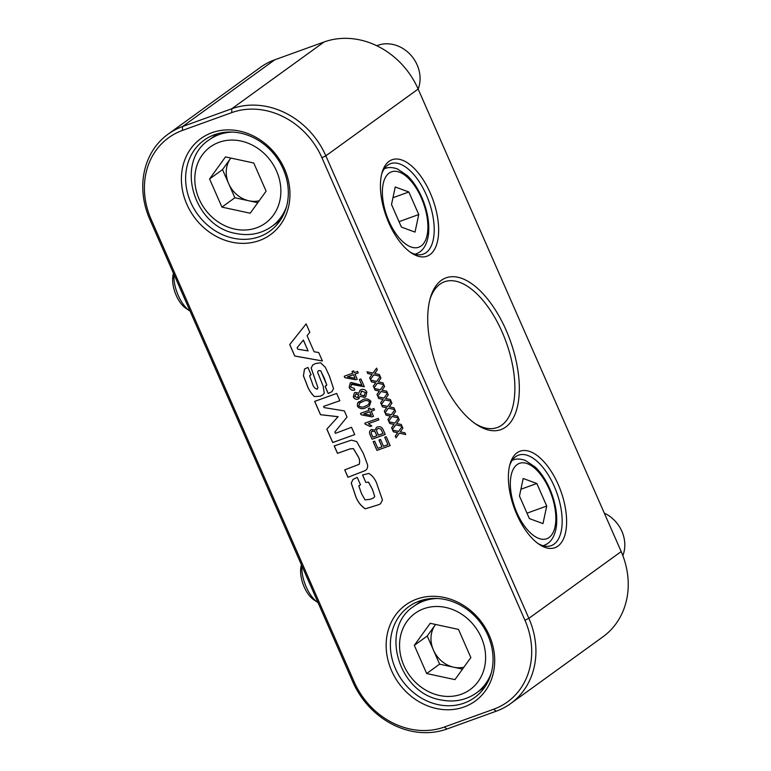 <?xml version="1.0" encoding="UTF-8"?>
<svg xmlns="http://www.w3.org/2000/svg" width="771" height="771" viewBox="0 0 771 771"><rect width="100%" height="100%" fill="white"/><g stroke="black" fill="none" stroke-linecap="round" stroke-linejoin="round"><path stroke-width="1.16" d="M474.743 423.337A77.495 37.451 70.1 0 0 497.208 427.548A77.495 37.451 70.1 0 0 502.143 332.031A77.495 37.451 70.1 0 0 444.539 281.772A77.495 37.451 70.1 0 0 429.948 299.36M440.945 377.26A80.704 39.003 -109.9 0 1 430.401 297.731A80.704 39.003 -109.9 0 1 506.084 330.142A80.704 39.003 -109.9 0 1 516.262 410.876A80.704 39.003 -109.9 0 1 476.131 424.31A80.704 39.003 -109.9 0 1 440.945 377.26M388.835 222.925A51.31 24.797 -109.9 0 1 382.127 172.367A51.31 24.797 -109.9 0 1 430.237 192.972A51.31 24.797 -109.9 0 1 436.714 244.301A51.31 24.797 -109.9 0 1 411.194 252.84A51.31 24.797 -109.9 0 1 388.835 222.925M516.792 514.43A51.31 24.797 -109.9 0 1 510.084 463.872A51.31 24.797 -109.9 0 1 558.204 484.477A51.31 24.797 -109.9 0 1 564.671 535.806A51.31 24.797 -109.9 0 1 539.16 544.345A51.31 24.797 -109.9 0 1 516.792 514.43M510.624 703.605L602.922 636.827A76.965 66.74 -125.9 0 0 621.185 551.573L418.152 89.05L325.844 155.829L528.877 618.352A76.965 66.74 54.1 0 1 510.624 703.605A76.965 66.74 54.1 0 1 496.216 711.209L446.929 729.019A76.965 66.74 54.1 0 1 352.848 681.95L149.815 219.427A76.965 66.74 54.1 0 1 168.078 134.173A76.965 66.74 54.1 0 1 182.476 126.569L231.763 108.759A76.965 66.74 54.1 0 1 325.844 155.829L321.912 157.718A73.756 63.954 -125.9 0 0 231.753 112.614L182.457 130.424A73.756 63.954 -125.9 0 0 151.164 219.407L354.197 681.93A73.756 63.954 -125.9 0 0 444.356 727.034L493.642 709.233A73.756 63.954 -125.9 0 0 524.945 620.241L321.912 157.718M537.763 543.353A48.101 23.246 70.1 0 0 551.198 545.646A48.101 23.246 70.1 0 0 554.262 486.366A48.101 23.246 70.1 0 0 518.507 455.169A48.101 23.246 70.1 0 0 509.641 465.52M409.796 251.847A48.101 23.246 70.1 0 0 423.24 254.141A48.101 23.246 70.1 0 0 426.305 194.861A48.101 23.246 70.1 0 0 390.55 163.664A48.101 23.246 70.1 0 0 381.684 174.015M418.152 89.05A76.965 66.74 -125.9 0 0 324.071 41.981L274.784 59.791A76.965 66.74 -125.9 0 0 260.376 67.395L168.078 134.173M373.762 374.851L370.427 379.544L369.666 377.809L372.036 374.465L367.786 373.521L367.025 371.786L373 373.116L376.547 368.124L377.308 369.858L374.725 373.501L379.351 374.533L380.113 376.267L373.762 374.851L380.093 376.219M377.424 383.177L374.089 387.871L373.328 386.136L375.699 382.792L371.439 381.847L370.678 380.113L376.662 381.443L380.199 376.45L380.961 378.195L378.378 381.828L383.014 382.859L383.775 384.594L377.424 383.177L383.756 384.546M381.076 391.514L377.742 396.198L376.98 394.473L379.351 391.128L375.101 390.174L374.34 388.439L380.315 389.769L383.852 384.787L384.613 386.522L382.03 390.155L386.666 391.186L387.428 392.921L381.076 391.514L387.408 392.873M384.729 399.841L381.394 404.534L380.643 402.799L383.014 399.455L378.754 398.501L377.992 396.766L383.968 398.096L387.514 393.114L388.276 394.848L385.693 398.482L390.319 399.513L391.08 401.248L384.729 399.841L391.061 401.209M359.055 464.393C360.134 461.733 359.652 458.812 357.59 455.632L353.388 448.645L350.015 448.915L337.467 453.338L334.209 445.917L351.374 440.145L356.703 441.581L363.363 453.444L367.468 464.537C368.037 467.255 367.285 469.279 365.203 470.599L347.981 477.297L344.724 469.876L359.199 464.287M365.252 470.57L348.029 477.268L344.772 469.857M326.846 429.139L338.093 416.716L320.514 414.711L314.664 401.383L336.667 393.432L339.866 400.718L323.589 406.394L324.119 407.599L344.338 410.904L347.027 417.034L334.845 432.039L335.414 433.331L351.537 427.307L354.737 434.593L332.725 442.544L326.846 429.139L338.132 416.687L320.553 414.682L314.713 401.363M307.07 335.703L314.125 351.769L318.702 352.52L322.413 360.973L294.753 356.038L289.713 344.55L306.135 323.897L309.826 332.291L307.07 335.703M376.961 450.389L373.145 441.687L374.687 441.128L377.838 448.317L381.953 446.833L378.966 440.019L380.508 439.46L383.495 446.274L387.958 444.665L384.719 437.282L386.261 436.723L390.165 445.619L376.961 450.389L373.193 441.667M372.065 439.219L370.08 434.699C369.02 432.252 369.54 430.517 371.641 429.505L375.12 430.131L376.383 427.519L377.482 426.961C380.103 426.151 382.04 427.153 383.293 429.967L385.259 434.449L372.065 439.219L370.119 434.671C369.058 432.223 369.579 430.488 371.68 429.476M370.812 429.939L371.641 429.505M378.869 419.877L368.403 423.655L371.795 425.939L370.253 426.498L365.261 424.175L364.828 423.192L378.204 418.364L378.869 419.877L368.403 423.655M371.285 411.213L373.53 416.321L371.988 416.88L361.136 414.779L360.51 413.352L369.078 410.249L368.326 408.553L369.878 407.994L370.62 409.7L373.877 408.524L374.542 410.037L371.285 411.213L374.542 410.018M360.124 396.304L358.187 399.06C356.144 399.735 354.525 399.05 353.32 396.988L354.303 392.95L355.335 392.41L358.766 393.2L360.038 390.232L361.156 389.654C363.546 388.863 365.444 389.673 366.861 392.073L365.724 396.805L364.519 397.431L360.124 396.304L364.519 397.431M360.915 378.995L364.326 386.753L351.21 384.353L351.923 383.977L350.564 387.071L354.313 388.391L354.814 389.972C352.405 390.733 350.516 389.914 349.167 387.514L350.236 383.004L351.239 382.483L361.869 385.23L359.373 379.544L360.915 378.995M354.997 374.108L357.243 379.216L355.701 379.775L344.849 377.674L344.223 376.248L352.79 373.154L352.048 371.449L353.59 370.89L354.332 372.595L357.59 371.42L358.255 372.933L354.997 374.108L358.255 372.923M399.359 433.157L396.024 437.841L395.263 436.116L397.634 432.772L393.374 431.818L392.612 430.083L398.597 431.413L402.134 426.43L402.896 428.165L400.313 431.799L404.948 432.83L405.71 434.565L399.359 433.157L405.691 434.516M395.706 424.821L392.372 429.514L391.61 427.78L393.981 424.435L389.721 423.491L388.96 421.756L394.935 423.086L398.482 418.094L399.243 419.838L396.66 423.472L401.286 424.503L402.048 426.238L395.706 424.821L402.028 426.19M392.044 416.494L388.709 421.188L387.948 419.453L390.319 416.109L386.069 415.164L385.307 413.429L391.282 414.759L394.819 409.767L395.581 411.502L393.008 415.145L397.634 416.176L398.395 417.911L392.044 416.494L398.376 417.863M388.391 408.167L385.057 412.861L384.295 411.126L386.666 407.782L382.406 406.828L381.645 405.103L387.63 406.423L391.167 401.44L391.928 403.175L389.345 406.809L393.981 407.84L394.742 409.584L388.391 408.167L394.723 409.536M212.006 132.689A59.328 51.445 54.1 0 1 284.528 168.974A59.328 51.445 54.1 0 1 259.355 240.552A59.328 51.445 54.1 0 1 186.833 204.267A59.328 51.445 54.1 0 1 212.006 132.689M416.745 599.106A59.328 51.445 54.1 0 1 489.267 635.381A59.328 51.445 54.1 0 1 464.094 706.959A59.328 51.445 54.1 0 1 391.572 670.674A59.328 51.445 54.1 0 1 416.745 599.106M365.868 407.686C362.669 409.411 359.845 408.938 357.387 406.24L357.599 403.06L362.466 399.927C365.656 398.193 368.48 398.674 370.938 401.363L369.415 405.941L365.917 407.657C362.717 409.382 359.884 408.9 357.426 406.211L357.648 403.031L359.007 401.643M316.977 389.21L317.922 387.659L311.137 367.989L312.872 364.856L315.618 363.507L320.591 362.784L325.343 367.324L329.448 376.19L333.544 388.632L331.935 391.668L328.215 393.538L325.063 386.367L326.75 384.912L324.205 377.954L320.726 370.832L318.722 370.6C317.507 371.352 317.382 372.547 318.365 374.166L323.145 386.165L324.283 393.171L322.75 394.974L320.206 396.255L314.317 396.564C310.684 392.979 308.063 388.623 306.453 383.495L303.427 375.853L304.497 369.03L307.918 367.459L311.06 374.629L309.624 375.959L312.245 382.985C313.036 386.3 314.616 388.372 316.977 389.21L317.45 388.97M310.048 375.13L309.624 375.959M365.801 482.386L362.553 474.984L368.914 473.433C373.039 476.131 375.843 480.092 377.356 485.316L382.464 500.061L380.527 503.733L379.12 504.562L365.329 508.831C360.153 505.429 356.636 500.34 354.776 493.565L351.239 483.089L353.031 479.408L357.224 477.365L360.471 484.766L358.843 485.981L361.474 493.498L365.02 499.887L370.494 499.261L373.81 497.767L374.716 496.447L372.451 489.469L368.519 482.193L365.801 482.386L362.592 474.965M359.247 485.364L358.843 485.981M464.113 703.104A56.119 48.669 -125.9 0 0 474.608 697.562A56.119 48.669 -125.9 0 0 484.853 629.319A56.119 48.669 -125.9 0 0 419.328 601.081A56.119 48.669 -125.9 0 0 408.823 606.623A56.119 48.669 -125.9 0 0 398.578 674.876A56.119 48.669 -125.9 0 0 464.113 703.104M259.374 236.697A56.119 48.669 -125.9 0 0 269.869 231.155A56.119 48.669 -125.9 0 0 280.114 162.903A56.119 48.669 -125.9 0 0 214.589 134.674A56.119 48.669 -125.9 0 0 204.084 140.216A56.119 48.669 -125.9 0 0 193.839 208.459A56.119 48.669 -125.9 0 0 259.374 236.697M385.086 412.813L384.334 411.097L386.705 407.753L382.455 406.799L381.712 405.112M387.63 406.423L391.176 401.46M388.748 421.139L387.996 419.424L390.367 416.08L386.107 415.126L385.365 413.439M391.282 414.759L394.829 409.786M392.4 429.466L391.649 427.751L394.02 424.407L389.76 423.462L389.027 421.766M394.935 423.086L398.491 418.113M396.063 437.793L395.301 436.078L397.672 432.733L393.422 431.789L392.68 430.102M398.597 431.413L402.144 426.45M357.233 379.207L355.739 379.746L344.888 377.645L344.271 376.229M352.79 373.154L352.096 371.429M355.046 378.282L353.504 374.639L347.49 376.826L355.046 378.282L353.455 374.667L347.49 376.826M364.365 386.724L351.923 383.977M349.167 387.514L350.256 382.994M354.853 389.933C352.443 390.704 350.564 389.885 349.205 387.485M361.869 385.23L359.421 379.534M353.32 396.988L354.323 392.931M358.187 399.06L358.226 399.021C356.192 399.706 354.573 399.012 353.369 396.959M358.766 393.2L360.057 390.213M365.753 396.786L364.558 397.393M359.093 398.588L358.226 399.021M358.207 397.181L357.484 397.557L358.843 394.954L356.038 393.894L354.699 396.487L357.484 397.557L358.804 394.983L356.038 393.894M364.712 395.465L363.845 395.918L365.493 392.574L361.821 391.167L361.001 391.581M363.893 395.88L365.531 392.535L361.869 391.128L361.05 391.552M361.869 391.128L360.192 394.53L363.845 395.918M369.434 405.922L365.917 407.657M368.577 404.553L369.588 401.787C367.584 400.197 365.444 400.072 363.17 401.412L359.787 403.031L358.785 405.806C360.799 407.387 362.939 407.512 365.203 406.172L368.528 404.582L369.55 401.816C367.536 400.226 365.396 400.101 363.122 401.44L359.787 403.031M373.521 416.311L372.027 416.851L361.175 414.75L360.558 413.333M369.078 410.249L368.384 408.534M371.333 415.386L369.791 411.733L363.777 413.921L371.333 415.386L369.743 411.772L363.777 413.921M371.786 425.929L370.292 426.469L365.3 424.146L364.876 423.173M375.12 430.131L376.402 427.5M385.259 434.439L372.104 439.191M372.566 430.912L372.518 430.941C371.073 431.693 370.851 432.936 371.853 434.671L372.942 437.147L376.923 435.692L374.976 431.577L371.93 431.24M383.052 433.495L380.97 429.052L378.156 428.464C376.576 429.225 376.258 430.526 377.202 432.377L378.426 435.172L383.052 433.495L380.922 429.081L378.204 428.435M374.976 431.577L371.95 431.23M376.884 435.721L374.928 431.606M381.953 446.833L379.014 440M387.958 444.665L384.768 437.263M390.155 445.609L377.009 450.36M322.394 360.934L294.801 356.009L289.751 344.512L306.145 323.907M308.082 350.901L303.369 340.03L297.124 347.721L297.779 349.205L308.082 350.901L303.321 340.069M326.75 384.912L320.775 370.803L318.76 370.572M326.181 385.818L326.798 384.874M320.206 396.255L314.356 396.535C310.723 392.95 308.101 388.594 306.501 383.466L303.466 375.824L304.516 369.02M322.779 394.954L320.244 396.217M311.108 374.6L309.663 375.93M317.922 387.659L311.176 367.96L312.891 364.847M317.016 389.182L317.96 387.63M329.178 393.008L328.253 393.509L325.121 386.358M331.954 391.658L329.227 392.979M339.857 400.708L323.589 406.394M354.727 434.584L332.773 442.515L326.894 429.11M359.093 464.364C360.182 461.704 359.691 458.784 357.638 455.594L353.436 448.616L350.053 448.876L337.515 453.309L334.257 445.898M381.433 404.486L380.681 402.77L383.052 399.426L378.792 398.472L378.05 396.786M383.968 398.096L387.514 393.133M377.78 396.149L377.029 394.434L379.399 391.09L375.14 390.145L374.398 388.459M380.315 389.769L383.862 384.806M374.118 387.823L373.366 386.107L375.737 382.763L371.487 381.818L370.745 380.122M376.662 381.443L380.209 376.47M370.465 379.496L369.714 377.78L372.085 374.436L367.825 373.482L367.083 371.795M373 373.116L376.547 368.143M379.12 504.562L365.377 508.802C360.192 505.39 356.674 500.302 354.814 493.536L351.287 483.06L353.051 479.389M380.546 503.723L379.159 504.533M360.51 484.728L358.881 485.952M374.716 496.447L372.489 489.44L368.557 482.164L365.84 482.357M373.81 497.767L374.764 496.418M414.306 645.366L426.671 673.536L454.938 679.627L470.85 657.567L458.494 629.406L430.218 623.305L414.306 645.366L427.25 636.008L439.605 664.168L453.743 667.223A26.831 23.265 -125.9 0 0 463.92 667.185M622.852 555.64A32.064 27.804 -125.9 0 0 604.31 513.129M427.25 636.008L435.576 624.462A26.831 23.265 -125.9 0 0 435.201 624.973A26.831 23.265 -125.9 0 0 433.427 650.088A26.831 23.265 -125.9 0 0 453.743 667.223L462.523 669.112M439.605 664.168L426.671 673.536M209.567 178.959L221.932 207.12L250.199 213.22L266.111 191.16L253.755 162.999L225.479 156.899L209.567 178.959L222.511 169.601L234.866 197.761L249.004 200.807A26.831 23.265 -125.9 0 0 259.181 200.778M418.171 89.089A32.064 27.804 -125.9 0 0 392.853 44.439A32.064 27.804 -125.9 0 0 376.788 45.749M222.511 169.601L230.837 158.055M230.847 158.055A26.831 23.265 -125.9 0 0 230.462 158.566A26.831 23.265 -125.9 0 0 228.688 183.681A26.831 23.265 -125.9 0 0 249.004 200.807L257.784 202.706M234.866 197.761L221.932 207.12M173.899 274.283A26.725 12.914 70.1 0 0 178.226 295.418A26.725 12.914 70.1 0 0 189.878 311.002A26.725 12.914 70.1 0 0 190.071 311.127M173.485 273.358L173.359 273.801A21.964 10.621 70.1 0 0 176.231 295.447A21.964 10.621 70.1 0 0 185.811 308.255L189.878 311.002M395.234 186.987L408.852 191.989L418.749 214.54L415.029 232.09L401.412 227.088L391.514 204.537L395.234 186.987M392.959 197.733L408.852 191.989M399.031 221.672L418.749 214.54M301.856 565.789A26.725 12.914 70.1 0 0 306.193 586.924A26.725 12.914 70.1 0 0 317.845 602.508A26.725 12.914 70.1 0 0 318.028 602.633M301.451 564.864L301.326 565.307A21.964 10.621 70.1 0 0 304.198 586.953A21.964 10.621 70.1 0 0 313.768 599.761L317.845 602.508M523.191 478.492L536.818 483.494L546.716 506.046L542.996 523.596L529.378 518.594L519.471 496.042L523.191 478.492M520.917 489.238L536.818 483.494M526.998 513.178L546.716 506.046M524.945 620.241L528.877 618.352L621.185 551.573M274.784 59.791L182.476 126.569L182.457 130.424M231.753 112.614L231.763 108.759L324.071 41.981M151.164 219.407L149.815 219.427M496.216 711.209L493.642 709.233M354.197 681.93L352.848 681.95M446.929 729.019L444.356 727.034M422.412 600.089L413.844 606.295A53.45 46.347 54.1 0 1 437.465 598.489M445.686 607.452A47.031 40.786 -125.9 0 0 399.657 642.204A47.031 40.786 -125.9 0 0 439.47 695.49A47.031 40.786 -125.9 0 0 485.499 660.728A47.031 40.786 -125.9 0 0 445.686 607.452M491.3 672.9A53.45 46.347 54.1 0 1 476.497 692.898L485.065 686.701M217.673 133.682L209.105 139.888A53.45 46.347 54.1 0 1 232.736 132.082M240.947 141.035A47.031 40.786 -125.9 0 0 194.918 175.798A47.031 40.786 -125.9 0 0 234.731 229.083A47.031 40.786 -125.9 0 0 280.76 194.321A47.031 40.786 -125.9 0 0 240.947 141.035M286.561 206.493A53.45 46.347 54.1 0 1 271.758 226.491L280.326 220.294M384.209 168.868A45.431 21.954 -109.9 0 1 385.298 168.406C385.982 168.126 389.962 166.343 397.364 168.916L407.339 175.624C413.044 181.166 417.863 188.384 421.804 197.28C427.385 210.329 429.62 222.636 428.503 234.211C427.298 243.328 424.06 249.457 418.817 252.589L416.167 253.861A45.431 21.954 -109.9 0 1 415.039 254.199M421.313 197.839A40.082 19.371 70.1 0 0 389.133 173.099A40.082 19.371 70.1 0 0 388.96 221.238A40.082 19.371 70.1 0 0 421.13 245.978A40.082 19.371 70.1 0 0 421.313 197.839M512.166 460.374A45.431 21.954 -109.9 0 1 513.255 459.911C513.949 459.632 517.929 457.849 525.33 460.422L535.305 467.13C541.011 472.671 545.829 479.89 549.762 488.785C555.342 501.834 557.578 514.141 556.469 525.716C555.255 534.833 552.026 540.963 546.774 544.095L544.133 545.367A45.431 21.954 -109.9 0 1 542.996 545.704M549.27 489.344A40.082 19.371 70.1 0 0 517.1 464.605A40.082 19.371 70.1 0 0 516.917 512.744A40.082 19.371 70.1 0 0 549.087 537.483A40.082 19.371 70.1 0 0 549.27 489.344M413.844 606.295C379.293 628.51 398.366 693.071 440.704 699.885C454.013 702.583 465.944 700.251 476.497 692.898M209.105 139.888C174.554 162.103 193.627 226.664 235.965 233.478C249.274 236.177 261.205 233.844 271.758 226.491M384.266 168.772L385.298 168.406M415.145 254.228L416.167 253.861M512.233 460.277L513.255 459.911M543.102 545.733L544.133 545.367"/></g></svg>

